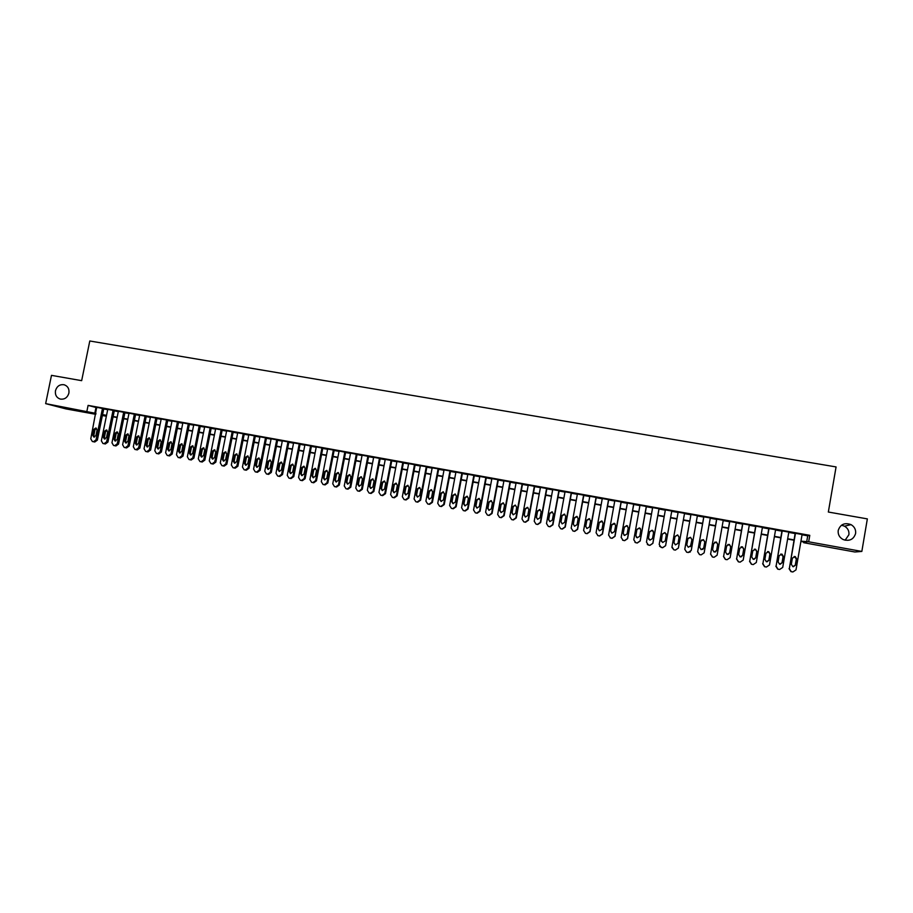 <?xml version="1.0" encoding="UTF-8"?>
<svg xmlns="http://www.w3.org/2000/svg" width="913" height="913" viewBox="0 0 913 913"><rect width="100%" height="100%" fill="white"/><g stroke="black" fill="none" stroke-linecap="round" stroke-linejoin="round"><path stroke-width="1.37" d="M68.897 393.115C67.459 397.669 64.572 399.654 60.212 399.061C56.538 397.714 54.951 394.93 55.465 390.718C56.926 386.119 59.847 384.145 64.23 384.784C67.859 386.153 69.411 388.927 68.897 393.115M841.489 525.215L844.514 526.185C847.846 528.193 849.307 531.058 848.885 534.767L845.107 540.222M855.595 533.546C853.598 539.492 849.467 541.5 843.19 539.56C839.446 537.529 837.792 534.493 838.214 530.442C840.348 524.313 844.616 522.373 851.042 524.633C854.511 526.721 856.029 529.688 855.595 533.546M95.785 414.319L65.93 408.898L45.65 403.626L51.482 375.357L81.656 380.664L89.794 340.994L836.068 466.931L828.342 512.033L867.35 518.892L861.838 551.429L854.888 551.988L803.714 542.71L805.688 542.345L800.895 541.477M803.839 542.014L803.714 542.71M106.136 415.552L106.011 416.168L102.382 415.506M103.762 408.716L96.675 407.312L90.775 438.856L92.35 441.504L93.48 441.721L96.059 439.838L102.484 408.351M114.33 410.622L107.757 409.355M124.944 412.528L118.37 411.272M135.592 414.445L129.018 413.19M146.274 416.374L139.7 415.118M157.002 418.302L150.428 417.047M167.764 420.242L161.202 418.987M178.571 422.183L172.009 420.939M189.413 424.146L182.851 422.89M200.301 426.097L193.739 424.853M211.223 428.071L204.672 426.828M222.19 430.046L215.639 428.802M233.203 432.032L226.652 430.788M244.25 434.017L237.7 432.785M255.343 436.015L248.793 434.782M266.482 438.023L259.931 436.791M277.655 440.032L271.115 438.799M288.873 442.063L282.334 440.831M300.137 444.083L293.598 442.862M311.436 446.126L304.908 444.893M322.78 448.169L316.252 446.948M334.169 450.223L327.641 449.002M345.605 452.277L339.088 451.068M357.086 454.343L350.558 453.133M368.612 456.42L362.084 455.21M380.173 458.509L373.657 457.299M391.78 460.597L385.275 459.399M403.443 462.697L396.927 461.51M415.141 464.808L408.636 463.621M416.317 501.853L417.789 502.15L420.596 500.187L426.907 466.794L420.379 465.744M428.083 504.044L429.578 504.341L432.397 502.378L438.708 468.917L432.18 467.867M439.906 506.247L441.413 506.544L444.232 504.581L450.543 471.051L444.026 469.875M462.4 473.322L455.907 472.147M474.338 475.468L467.844 474.304M486.309 477.625L479.827 476.46M498.338 479.793L491.856 478.629M510.401 481.961L503.93 480.797M522.521 484.152L516.05 482.988M534.687 486.344L528.228 485.18M546.91 488.546L540.45 487.382M559.167 490.749L552.719 489.585M571.481 492.963L565.033 491.81M583.841 495.2L577.404 494.036M596.257 497.425L589.821 496.273M608.72 499.673L602.283 498.521M621.228 501.933L614.803 500.769M633.793 504.193L627.368 503.04M646.404 506.464L639.979 505.311M659.06 508.746L652.647 507.594M671.774 511.029L665.372 509.876M684.545 513.334L678.142 512.182M697.395 515.651L690.947 514.487M710.291 517.968L703.786 516.804M723.244 520.307L716.682 519.12M736.255 522.647L729.624 521.46M749.311 524.998L742.623 523.8M762.423 527.36L755.679 526.15M775.594 529.734L768.78 528.513M788.821 532.119L781.95 530.875M802.048 534.79L807.708 535.817L809.785 535.338L88.093 405.395L97.12 407.78M103.717 408.967L107.688 409.686M114.285 410.873L118.302 411.592M124.887 412.779L128.95 413.509M135.535 414.696L139.632 415.438M146.217 416.625L150.36 417.367M156.945 418.553L161.133 419.307M167.707 420.494L171.941 421.258M178.514 422.445L182.783 423.21M189.356 424.397L193.67 425.173M200.244 426.36L204.603 427.147M211.177 428.334L215.571 429.121M222.144 430.308L226.584 431.107M233.146 432.283L237.642 433.093M244.205 434.28L248.735 435.102M255.298 436.277L259.874 437.099M266.425 438.286L271.047 439.119M277.598 440.294L282.277 441.139M288.816 442.314L293.541 443.17M300.08 444.346L304.839 445.202M311.39 446.389L316.195 447.256M322.734 448.431L327.584 449.31M334.124 450.486L339.02 451.364M345.559 452.54L350.501 453.43M357.029 454.606L362.027 455.507M368.555 456.683L373.6 457.596M380.128 458.771L385.218 459.684M391.734 460.86L396.881 461.784M403.386 462.959L408.579 463.895M415.095 465.071L420.334 466.018M426.839 467.194L432.123 468.141M438.628 469.316L443.969 470.275M450.463 471.45L455.861 472.42M462.355 473.585L467.798 474.566M474.281 475.741L479.77 476.723M486.264 477.898L491.81 478.891M498.281 480.067L503.885 481.071M510.356 482.235L516.005 483.251M522.476 484.426L528.182 485.454M534.641 486.618L540.393 487.645M546.853 488.809L552.662 489.859M559.121 491.023L564.987 492.084M571.435 493.248L577.347 494.31M583.795 495.474L589.764 496.546M596.212 497.711L602.238 498.795M608.663 499.947L614.746 501.043M621.182 502.207L627.311 503.314M633.736 504.467L639.933 505.585M646.347 506.738L652.601 507.868M659.015 509.02L665.315 510.162M671.728 511.314L678.085 512.455M684.499 513.62L690.89 514.772M697.349 515.925L703.729 517.078M710.246 518.253L716.625 519.406M723.199 520.593L729.578 521.734M736.209 522.932L742.577 524.085M749.265 525.283L755.633 526.436M762.378 527.646L768.735 528.798M775.548 530.019L781.893 531.161M788.764 532.405L795.109 533.546M802.093 534.504L795.166 533.26M450.577 471.051L451.113 471.279L450.52 471.176M438.708 468.917L439.267 469.145L438.674 469.042M426.885 466.783L427.478 467.022L426.885 466.92M45.65 403.626L95.979 413.406M88.093 405.395L86.929 411.101M809.785 535.338L808.667 541.797L861.838 551.429M800.952 541.147L808.667 541.797M102.564 414.605L106.547 415.324M113.132 416.511L117.149 417.241M123.746 418.439L127.797 419.17M134.394 420.368L138.491 421.11M145.076 422.297L149.218 423.05M155.803 424.248L159.992 425.002M166.565 426.2L170.799 426.964M177.373 428.151L181.641 428.927M188.215 430.114L192.529 430.902M199.102 432.089L203.462 432.876M210.036 434.074L214.429 434.873M221.003 436.06L225.443 436.871M232.005 438.057L236.501 438.868M243.063 440.055L247.594 440.876M254.156 442.063L258.733 442.896M265.284 444.083L269.906 444.928M276.468 446.115L281.136 446.959M287.686 448.146L292.4 449.002M298.939 450.189L303.709 451.045M310.249 452.232L315.053 453.099M321.593 454.286L326.455 455.165M332.983 456.352L337.89 457.242M344.418 458.429L349.371 459.319M355.899 460.506L360.897 461.407M367.425 462.594L372.47 463.507M378.986 464.683L384.088 465.607M390.604 466.794L395.74 467.73M402.256 468.905L407.449 469.841M413.966 471.028L419.204 471.975M425.709 473.151L431.004 474.109M437.498 475.296L442.839 476.255M449.344 477.431L454.731 478.412M461.225 479.587L466.669 480.58M473.162 481.756L478.652 482.749M485.134 483.924L490.68 484.929M497.163 486.104L502.755 487.12M509.237 488.284L514.886 489.311M521.357 490.486L527.052 491.514M533.523 492.689L539.275 493.728M545.734 494.903L551.543 495.953M558.003 497.129L563.869 498.19M570.317 499.354L576.24 500.427M582.677 501.602L588.657 502.675M595.093 503.85L601.119 504.935M607.556 506.11L613.639 507.206M620.064 508.37L626.204 509.488M632.629 510.652L638.826 511.771M645.24 512.935L651.494 514.065M657.908 515.229L664.208 516.37M670.621 517.534L676.978 518.687M683.392 519.851L689.783 521.003M696.242 522.179L702.633 523.332M709.139 524.519L715.53 525.671M722.092 526.858L728.471 528.022M735.102 529.22L741.47 530.373M748.169 531.583L754.526 532.736M761.282 533.957L767.639 535.109M774.452 536.342L780.798 537.495M787.668 538.738L794.013 539.891M102.439 415.221L106.011 416.168M793.956 540.222L787.611 539.069M780.741 537.825L774.395 536.673M767.582 535.44L761.225 534.288M754.469 533.066L748.112 531.914M741.413 530.704L735.045 529.551M728.414 528.342L722.035 527.189M715.472 526.002L709.081 524.838M702.576 523.663L696.185 522.498M689.726 521.334L683.335 520.17M676.921 519.006L670.564 517.854M664.15 516.701L657.851 515.548M651.437 514.396L645.183 513.254M638.769 512.09L632.572 510.972M626.147 509.808L620.007 508.689M613.582 507.525L607.499 506.43M601.062 505.266L595.036 504.17M588.6 503.006L582.62 501.922M576.171 500.746L570.26 499.673M563.812 498.509L557.946 497.448M551.486 496.273L545.677 495.223M539.218 494.047L533.466 493.009M526.995 491.833L521.3 490.806M514.829 489.63L509.18 488.603M502.698 487.428L497.106 486.412M490.623 485.248L485.077 484.232M478.595 483.057L473.094 482.064M466.611 480.889L461.168 479.907M454.674 478.732L449.276 477.75M442.782 476.575L437.441 475.605M430.936 474.429L425.652 473.47M419.147 472.283L413.897 471.336M407.392 470.161L402.199 469.214M395.683 468.038L390.547 467.102M384.031 465.927L378.929 465.002M372.413 463.815L367.368 462.902M360.84 461.716L355.842 460.814M349.314 459.627L344.361 458.737M337.833 457.55L332.925 456.66M326.398 455.473L321.536 454.594M314.996 453.407L310.192 452.54M303.641 451.353L298.882 450.486M292.343 449.299L287.618 448.443M281.078 447.256L276.399 446.411M269.849 445.224L265.227 444.391M258.676 443.204L254.088 442.371M247.537 441.184L242.995 440.363M236.444 439.164L231.948 438.354M225.385 437.167L220.935 436.357M214.372 435.17L209.967 434.371M203.405 433.184L199.045 432.397M192.472 431.198L188.158 430.422M181.584 429.224L177.316 428.448M170.731 427.261L166.508 426.497M159.923 425.298L155.746 424.545M149.161 423.347L145.019 422.593M138.434 421.407L134.325 420.665M127.74 419.466L123.689 418.736M117.092 417.538L113.075 416.807M106.49 415.609L102.507 414.89M807.708 535.817L806.624 542.174M95.968 407.575L94.815 413.201M802.116 534.367L795.999 569.895L792.895 571.96L791.24 571.641L789.346 568.651L795.474 533.181M795.189 533.124L789.346 568.651M795.6 565.044L792.826 566.631L791.343 564.257L792.404 558.105L795.234 556.542L796.661 558.882L795.6 565.044L793.374 566.733M794.139 556.439L796.341 558.904L795.28 565.056M792.895 571.96L790.943 571.629L789.049 568.651M788.843 531.982L782.715 567.418L779.622 569.495L777.99 569.164L776.096 566.186L782.224 530.795M781.973 530.75L776.096 566.186M782.315 562.591L779.565 564.177L778.081 561.803L779.143 555.663L781.95 554.1L783.377 556.439L782.315 562.591L780.17 564.28M780.82 554.008L783.103 556.474L782.042 562.602M779.622 569.495L777.728 569.164L775.833 566.197M775.616 529.597L769.488 564.964L766.395 567.03L764.786 566.711L762.891 563.743L769.031 528.41M768.814 528.376L762.891 563.743M769.088 560.137L766.361 561.723L764.877 559.361L765.939 553.232L768.723 551.669L770.161 554.008L769.088 560.137L767.034 561.826M767.536 551.589L768.484 551.703L769.91 554.043L768.849 560.16M766.395 567.03L764.558 566.711L762.663 563.743M762.446 527.223L756.306 562.511L753.236 564.576L751.639 564.268L749.744 561.29L755.884 526.048M755.702 526.014L749.744 561.29M755.93 557.706L753.214 559.292L751.719 556.93L752.791 550.813L755.553 549.238L756.991 551.589L755.93 557.706L753.967 559.384M754.286 549.204L755.348 549.284L756.774 551.623L755.713 557.729M753.236 564.576L751.445 564.268L749.55 561.312M749.333 524.872L743.193 560.08L740.123 562.134L738.549 561.826L736.643 558.859L742.805 523.685M742.646 523.663L736.643 558.859M742.805 555.275L740.112 556.862L738.628 554.499L739.69 548.405L742.44 546.83L743.878 549.17L742.805 555.275L740.991 556.953M741.048 546.83L742.269 546.876L743.696 549.215L742.634 555.309M740.123 562.134L738.377 561.837L736.483 558.882M736.277 522.51L730.126 557.649L727.068 559.703L725.504 559.395L723.61 556.439L729.772 521.346M729.647 521.323L723.61 556.439M729.749 552.856L727.068 554.442L725.584 552.091L726.645 545.997L729.373 544.433L730.822 546.761L729.749 552.856L728.106 554.499M727.821 544.502L729.236 544.479L730.674 546.819L729.601 552.89M727.068 559.703L725.367 559.418L723.484 556.462M723.267 520.17L717.104 555.23L714.069 557.284L712.517 556.987L710.622 554.02L716.785 519.006M716.705 518.983L710.622 554.02M716.739 550.448L714.08 552.034L712.585 549.683L713.658 543.612L716.374 542.037L717.812 544.376L716.739 550.448L715.347 552.034M714.571 542.254L716.26 542.094L717.698 544.433L716.637 550.493M714.069 557.284L712.414 557.01L710.531 554.054M710.314 517.842L704.151 552.822L701.116 554.876L699.575 554.568L697.68 551.623L703.866 516.678M703.809 516.667L697.68 551.623M703.786 548.051L701.138 549.637L699.655 547.286L700.728 541.226L703.409 539.651L704.859 541.991L703.786 548.051L702.77 549.466M701.287 540.154L703.341 539.72L704.779 542.048L703.706 548.097M701.116 554.876L699.518 554.602L697.623 551.657M697.418 515.514L691.244 550.425L688.219 552.468L686.656 552.217L684.773 549.272L686.69 552.171L688.219 552.468M684.807 549.227L690.981 514.361L684.773 549.272M690.879 545.666L688.254 547.252L686.77 544.901L687.843 538.853L690.513 537.278L691.951 539.617L690.411 546.647M688.014 538.305L690.468 537.358L691.906 539.686L690.844 545.723M690.376 551.909L688.174 552.502M684.567 513.197L678.382 548.04L675.369 550.083L673.862 549.831L671.945 547.446M678.165 512.045L671.979 546.841L673.862 549.786L675.369 550.083M678.039 543.292L675.415 544.878L673.931 542.527L675.004 536.49L677.663 534.915L679.112 537.243L678.017 543.383M673.897 542.836L675.004 536.57L677.651 534.995L679.089 537.323L678.017 543.349M678.37 548.085L675.369 550.117M659.597 546.339L662.598 547.743L665.6 545.712L671.797 510.903L665.577 545.654L662.576 547.697L661.08 547.401L659.197 544.468L665.394 509.751M665.235 540.918L662.633 542.505L661.149 540.165L662.222 534.139L664.869 532.564L666.307 534.892L665.235 540.918M661.32 541.398L662.256 534.219L664.892 532.656L666.307 534.173M659.026 508.598L652.829 543.292L649.839 545.323L648.356 545.038L646.472 542.105L652.669 507.457M647.351 544.513L649.896 545.381L652.875 543.349L659.083 508.609M652.487 538.556L649.908 540.142L648.424 537.814L649.497 531.8L652.122 530.225L653.571 532.541L652.487 538.556M648.938 539.549L648.481 537.883L649.554 531.88L652.179 530.316L653.366 531.252M646.336 506.316L640.127 540.93L637.148 542.961L635.676 542.676L633.793 539.754L640.002 505.174M634.991 542.379L637.24 543.018L640.207 540.987L646.427 506.327M639.796 536.216L637.228 537.791L635.745 535.463L636.818 529.46L639.431 527.897L640.869 530.213L639.796 536.216M636.521 537.449L635.836 535.543L636.909 529.551L639.522 527.988L640.458 528.581M633.69 504.033L627.482 538.579L624.503 540.61L623.043 540.325L621.171 537.403L627.391 502.903M622.563 540.142L624.629 540.667L627.596 538.647L633.816 504.056M627.151 533.877L624.595 535.452L623.123 533.124L624.195 527.143L626.797 525.568L628.235 527.885L627.151 533.877M624.081 535.235L623.237 533.203L624.321 527.235L626.911 525.671L627.642 526.071M621.102 501.773L614.883 536.239L611.915 538.259L610.466 537.985L608.606 535.064L614.826 500.644M610.135 537.871L612.064 538.328L615.02 536.308L621.251 501.796M614.563 531.537L612.018 533.124L610.546 530.795L611.619 524.827L614.209 523.252L615.636 525.568L614.563 531.537M611.642 532.975L610.694 530.887L611.767 524.929L614.917 523.628M608.56 499.514L602.329 533.9L599.385 535.931L597.707 535.577M602.306 498.384L596.075 532.747L597.935 535.646L599.567 535.999L602.512 533.991L608.743 499.548M602.021 529.22L599.487 530.795L598.015 528.479L599.099 522.521L601.667 520.946L603.094 523.252L602.021 529.22M599.213 530.704L598.198 528.57L599.282 522.624L602.283 521.255M596.063 497.265L589.832 531.583L586.888 533.603L585.461 533.329L583.612 530.43L589.844 496.136M585.313 533.283L587.105 533.683L590.038 531.674L596.28 497.3M589.524 526.904L587.002 528.49L585.541 526.173L586.625 520.227L589.182 518.652L590.608 520.958L589.524 526.904M586.819 528.422L585.758 526.276L586.831 520.342L589.718 518.904M583.624 495.017L577.393 529.266L574.46 531.286L573.033 531.012L571.184 528.113L577.427 493.899M572.942 530.989L574.699 531.366L577.621 529.357L583.875 495.063M577.084 524.61L574.574 526.185L573.113 523.868L574.197 517.933L576.742 516.37L578.169 518.664L577.084 524.61M574.46 526.139L573.353 523.971L574.437 518.059L577.233 516.587M571.241 492.792L564.987 526.961L562.066 528.981L560.662 528.707L558.813 525.82L565.056 491.673M560.936 528.798L562.34 529.072L565.261 527.063L571.504 492.837M564.691 522.316L562.191 523.891L560.742 521.585L561.815 515.662L564.348 514.087L565.775 516.381L564.691 522.316M562.134 523.868L561.016 521.688L562.088 515.788L564.805 514.281M558.893 490.566L552.639 524.667L549.729 526.675L548.325 526.413L546.488 523.526L552.742 489.459M548.348 526.424L550.025 526.778L552.936 524.77L559.201 490.623M552.354 520.033L549.866 521.597L548.405 519.303L549.489 513.391L552.011 511.828L553.438 514.11L552.354 520.033M549.843 521.597L548.713 519.417L549.797 513.517L552.433 511.999M546.602 488.352L540.348 522.384L537.437 524.393L536.045 524.13L534.219 521.243L540.473 487.245M536.148 524.153L537.768 524.496L540.667 522.498L546.933 488.409M540.051 517.751L537.586 519.326L536.136 517.032L537.221 511.132L539.72 509.568L541.135 511.851L540.051 517.751M537.597 519.326L536.467 517.146L537.552 511.269L540.119 509.728M534.356 486.15L528.091 520.113L525.203 522.11L523.811 521.848L521.985 518.972L528.25 485.043M524.336 521.996L525.557 522.225L528.444 520.227L534.721 486.207M527.805 515.491L525.352 517.055L523.902 514.761L524.986 508.872L527.486 507.32L528.901 509.602L527.805 515.491M525.409 517.066L524.267 514.886L525.352 509.02L527.862 507.468M522.156 483.947L515.891 517.842L513.003 519.839L511.634 519.577L509.808 516.712L516.085 482.851M511.862 519.645L513.391 519.954L516.279 517.956L522.544 484.016M515.617 513.232L513.163 514.795L511.725 512.513L512.809 506.635L515.286 505.072L516.701 507.354L515.617 513.232M513.254 514.818L512.113 512.638L513.197 506.783L515.286 505.072M510.013 481.756L503.736 515.583L500.86 517.58L499.491 517.317L497.676 514.464L503.953 480.672M499.776 517.397L501.283 517.694L504.147 515.708L510.435 481.836M503.462 510.983L501.02 512.547L499.582 510.264L500.678 504.398L503.143 502.846L504.547 505.117L503.462 510.983M501.146 512.57L500.004 510.401L501.089 504.558L503.508 502.983M497.916 479.576L491.639 513.334L488.763 515.331L487.405 515.069L485.602 512.216L491.879 478.492M487.736 515.16L489.208 515.446L492.073 513.46L498.361 479.656M491.365 508.746L488.934 510.31L487.496 508.027L488.592 502.173L491.046 500.621L492.449 502.892L491.365 508.746M489.083 510.333L487.953 508.164L489.037 502.333L491.411 500.758M485.864 477.408L479.576 511.097L476.712 513.083L475.365 512.832L473.562 509.979L479.85 476.324M475.753 512.935L477.191 513.209L480.044 511.234L486.332 477.499M479.314 506.51L476.894 508.073L475.468 505.802L476.552 499.959L479.005 498.407L480.398 500.666L479.314 506.51M477.065 508.107L475.935 505.95L477.031 500.119L479.359 498.544M473.858 475.251L467.57 508.861L464.717 510.846L463.37 510.595L461.579 507.754L467.867 474.167M463.37 510.595L465.219 510.983L468.061 508.998L474.361 475.342M467.308 504.284L464.9 505.848L463.473 503.577L464.569 497.756L467 496.204L468.392 498.464L467.308 504.284M465.094 505.893L463.975 503.736L465.059 497.916L467.365 496.341M461.898 473.094L455.598 506.635L452.757 508.621L451.421 508.37L449.641 505.528L455.929 472.021M451.752 508.45L453.293 508.758L456.123 506.783L462.423 473.185M455.347 502.07L452.951 503.634L451.524 501.374L452.62 495.554L455.051 494.001L456.443 496.261L455.347 502.07M453.168 503.679L452.061 501.522L453.145 495.725L455.404 494.138M449.983 470.948L443.684 504.421L440.853 506.407L439.53 506.156L437.749 503.325L444.049 469.875M443.433 499.868L441.047 501.431L439.632 499.171L440.728 493.362L443.136 491.822L444.528 494.07L443.433 499.868M441.287 501.477L440.192 499.331L441.276 493.545L443.501 491.959M438.114 468.814L431.815 502.218L428.984 504.193L427.672 503.942L425.892 501.123L432.203 467.741M431.564 497.676L429.19 499.228L427.786 496.969L428.87 491.183L431.278 489.642L432.659 491.879L431.564 497.676M429.452 499.274L428.368 497.14L429.464 491.365L431.644 489.779M426.303 466.68L419.991 500.027L417.173 501.99L415.86 501.751L414.091 498.932L420.402 465.619M419.752 495.485L417.378 497.037L415.974 494.789L417.07 489.014L419.466 487.462L420.847 489.71L419.752 495.485M417.663 497.083L416.59 494.96L417.686 489.197L419.843 487.61M414.525 464.557L408.214 497.836L405.406 499.799L404.105 499.559L402.336 496.74L408.659 463.507M404.596 499.673L406.045 499.959L408.841 497.996L415.164 464.683M407.974 493.305L405.612 494.857L404.219 492.609L405.315 486.846L407.7 485.305L409.07 487.542L407.974 493.305M405.908 494.914L404.858 492.792L405.954 487.04L408.077 485.454M402.793 462.446L396.482 495.656L393.686 497.619L392.385 497.38L390.627 494.572L396.95 461.396M392.921 497.505L394.348 497.779L397.132 495.827L403.466 462.583M396.253 491.137L393.902 492.689L392.51 490.441L393.606 484.689L395.98 483.148L397.349 485.385L396.253 491.137M394.211 492.735L393.172 490.623L394.268 484.883L396.356 483.297M391.118 460.346L384.795 493.488L381.999 495.451L380.721 495.2L378.963 492.404L385.286 459.296M381.28 495.337L382.695 495.611L385.48 493.659L391.803 460.494M384.567 488.98L382.227 490.521L380.835 488.284L381.931 482.543L384.305 481.003L385.663 483.228L384.567 488.98M382.558 490.578L381.531 488.478L382.627 482.749L384.693 481.151M379.477 458.246L373.155 491.32L370.37 493.282L369.092 493.031L367.346 490.247L373.679 457.208M369.685 493.18L371.089 493.454L373.862 491.502L380.196 458.406M372.926 486.823L370.598 488.364L369.217 486.138L370.313 480.409L372.664 478.869L374.022 481.094L372.926 486.823M370.952 488.421L369.936 486.321L371.032 480.615L373.063 479.017M367.882 456.158L361.559 489.163L358.786 491.126L357.508 490.886L355.773 488.09L362.107 455.119M358.136 491.034L359.528 491.297L362.29 489.345L368.624 456.317M361.343 484.677L359.014 486.218L357.634 483.993L358.741 478.275L361.08 476.734L362.438 478.96L361.343 484.677M359.38 486.275L358.387 484.187L359.482 478.48L361.48 476.894M356.344 454.081L349.999 487.017L347.237 488.969L345.97 488.729L344.247 485.944L350.581 453.042M346.632 488.889L348.013 489.151L350.763 487.211L357.109 454.252M349.793 482.543L347.476 484.084L346.107 481.859L347.202 476.152L349.542 474.612L350.889 476.826L349.793 482.543M347.853 484.13L346.872 482.064L347.967 476.369L349.953 474.783M344.84 452.003L338.495 484.883L335.744 486.834L334.478 486.595L332.754 483.81L339.1 450.976M335.174 486.755L336.532 487.017L339.282 485.077L345.628 452.186M338.289 480.409L335.984 481.95L334.615 479.736L335.71 474.041L338.038 472.5L339.385 474.714L338.289 480.409M336.383 482.007L335.413 479.941L336.509 474.258L338.461 472.672M333.371 449.949L327.025 482.749L324.286 484.7L323.031 484.461L321.319 481.687L327.664 448.911M323.761 484.632L325.108 484.894L327.847 482.943L334.192 450.132M326.831 478.286L324.526 479.827L323.168 477.613L324.275 471.93L326.592 470.4L327.927 472.603L326.831 478.286M324.948 479.873L323.989 477.819L325.085 472.147L327.014 470.572M321.958 447.884L315.613 480.626L312.874 482.566L311.63 482.338L309.918 479.576L316.275 446.868M312.383 482.509L313.718 482.772L316.446 480.831L322.803 448.078M315.407 476.175L313.125 477.716L311.767 475.502L312.874 469.83L315.179 468.301L316.514 470.503L315.407 476.175M313.558 477.761L312.611 475.719L313.718 470.058L315.613 468.472M310.591 445.841L304.234 478.515L301.507 480.455L300.263 480.215L298.562 477.465L304.919 444.814M301.05 480.398L302.374 480.66L305.102 478.72L311.447 446.046M304.04 474.075L301.758 475.605L300.411 473.402L301.518 467.741L303.812 466.212L305.147 468.403L304.04 474.075M302.203 475.65L301.279 473.619L302.386 467.97L304.257 466.395M299.259 443.798L292.902 476.403L290.186 478.344L288.942 478.115L287.253 475.353L293.609 442.782M289.763 478.298L291.076 478.549L293.792 476.62L300.149 444.003M292.708 471.975L290.437 473.505L289.101 471.313L290.197 465.653L292.491 464.135L293.815 466.326L292.708 471.975M290.905 473.562L289.992 471.53L291.087 465.892L292.947 464.318M287.972 441.766L281.615 474.315L278.899 476.244L277.666 476.015L275.988 473.265L282.345 440.751M278.522 476.209L279.823 476.46L282.528 474.532L288.885 441.983M281.432 469.887L279.161 471.416L277.826 469.225L278.933 463.587L281.215 462.058L282.528 464.249L281.432 469.887M279.64 471.462L278.75 469.453L279.846 463.827L281.672 462.252M276.73 439.746L270.362 472.226L267.657 474.155L266.436 473.927L264.759 471.176L271.127 438.731M267.315 474.121L268.605 474.372L271.309 472.443L277.666 439.963M270.18 467.81L267.931 469.339L266.596 467.148L267.703 461.51L269.974 459.992L271.287 462.172L270.18 467.81M268.422 469.385L267.543 467.376L268.639 461.761L270.442 460.186M265.535 437.726L259.166 470.138L256.462 472.067L255.252 471.838L253.574 469.099L259.943 436.722M256.154 472.044L257.432 472.283L260.125 470.366L266.493 437.955M258.984 465.733L256.736 467.262L255.412 465.071L256.519 459.456L258.778 457.938L260.091 460.118L258.984 465.733M257.238 467.308L256.382 465.31L257.477 459.707L259.258 458.143M254.373 435.718L248.005 468.061L245.312 469.99L244.102 469.761L242.436 467.034L248.815 434.714M245.038 469.967L246.305 470.218L248.987 468.289L255.355 435.946M247.822 463.667L245.586 465.196L244.262 463.017L245.369 457.402L247.628 455.884L248.929 458.064L247.822 463.667M246.111 465.231L245.255 463.256L246.362 457.664L248.119 456.101M243.257 433.709L236.878 465.995L234.196 467.924L232.998 467.696L231.343 464.968L237.711 432.716M233.956 467.913L235.223 468.152L237.894 466.235L244.262 433.949M236.718 461.613L234.481 463.131L233.169 460.962L234.276 455.359L236.524 453.841L237.814 456.009L236.718 461.613M235.018 463.176L234.185 461.202L235.28 455.621L237.015 454.058M232.187 431.712L225.808 463.941L223.137 465.858L221.939 465.63L220.284 462.914L226.664 430.719M222.92 465.858L224.176 466.098L226.835 464.181L233.214 431.963M225.637 459.559L223.423 461.076L222.11 458.908L223.217 453.327L225.454 451.809L226.744 453.978L225.637 459.559M223.959 461.122L223.149 459.159L224.256 453.59L225.956 452.026M221.151 429.726L214.772 461.887L212.101 463.804L210.914 463.587L209.271 460.871L215.651 428.745M211.919 463.804L213.163 464.044L215.822 462.138L222.201 429.977M214.612 457.527L212.398 459.034L211.086 456.865L212.193 451.296L214.429 449.789L215.719 451.946L214.612 457.527M212.957 459.079L212.147 457.128L213.254 451.57L214.943 450.006M210.161 427.752L203.77 459.844L201.122 461.761L199.936 461.533L198.292 458.828L204.683 426.759M200.963 461.761L202.207 462.001L204.854 460.095L211.234 428.003M203.622 455.484L201.408 457.002L200.107 454.834L201.214 449.276L203.439 447.769L204.729 449.926L203.622 455.484M201.99 457.036L201.202 455.096L202.298 449.55L203.964 447.998M199.217 425.778L192.826 457.812L190.178 459.718L188.991 459.501L187.359 456.797L193.75 424.796M190.052 459.73L191.285 459.969L193.921 458.064L200.312 426.04M192.666 453.464L190.475 454.971L189.174 452.814L190.281 447.267L192.495 445.761L193.773 447.906L192.666 453.464M191.057 455.005L190.281 453.076L191.388 447.541L193.031 445.989M188.306 423.815L181.904 455.781L179.268 457.687L178.183 457.493L176.471 454.777L182.862 422.833M179.176 457.71L180.397 457.938L183.034 456.044L189.425 424.077M181.755 451.444L179.576 452.951L178.275 450.794L179.393 445.259L181.596 443.752L182.874 445.898L181.755 451.444M180.169 452.985L179.416 451.068L180.523 445.533L182.144 443.992M177.43 421.852L171.039 453.761L168.403 455.667L167.239 455.45L165.618 452.757L172.021 420.882M168.346 455.69L169.556 455.918L172.192 454.023L178.583 422.126M170.891 449.436L168.711 450.942L167.421 448.785L168.54 443.262L170.731 441.755L171.998 443.901L170.891 449.436M169.327 450.965L168.585 449.059L169.692 443.547L171.29 442.006M166.611 419.9L160.209 451.752L157.584 453.658L156.42 453.43L154.811 450.748L161.213 418.93M157.55 453.681L158.759 453.909L161.384 452.015L167.775 420.185M160.072 447.427L157.892 448.934L156.614 446.788L157.721 441.276L159.912 439.769L161.179 441.903L160.072 447.427M158.52 448.956L157.789 447.062L158.896 441.561L160.471 440.032M155.815 417.96L149.412 449.744L146.799 451.65L145.646 451.421L144.037 448.751L150.44 416.99M145.646 451.421L147.997 451.912L150.611 450.018L157.013 418.245M149.276 445.43L147.119 446.936L145.84 444.791L146.947 439.29L149.127 437.784L150.394 439.918L149.276 445.43M147.746 446.959L147.039 445.076L148.146 439.575L149.698 438.057M145.076 416.031L138.662 447.747L136.06 449.641L134.907 449.424L133.309 446.754L139.712 415.061M136.094 449.687L137.281 449.915L139.883 448.021L146.285 416.317M138.536 443.444L136.379 444.939L135.101 442.805L136.22 437.316L138.388 435.809L139.643 437.943L138.536 443.444M137.03 444.962L136.322 443.09L137.441 437.601L138.97 436.083M134.359 414.103L127.957 445.761L125.355 447.655L124.202 447.438L122.616 444.768L129.03 413.133M125.412 447.701L126.599 447.918L129.19 446.035L135.603 414.388M127.831 441.458L125.674 442.965L124.408 440.831L125.526 435.341L127.694 433.846L128.938 435.969L127.831 441.458M126.336 442.976L125.652 441.116L126.77 435.638L128.277 434.12M123.7 412.174L117.286 443.775L114.696 445.67L113.543 445.453L111.968 442.794L118.382 411.215M114.776 445.715L115.962 445.943L118.542 444.06L124.955 412.471M117.161 439.484L115.015 440.979L113.76 438.856L114.867 433.378L117.024 431.883L118.268 434.006L117.161 439.484M115.689 441.002L115.027 439.153L116.134 433.686L117.629 432.169M113.064 410.257L106.65 441.801L104.071 443.684L102.929 443.478L101.354 440.819L107.768 409.309M104.185 443.741L105.36 443.969L107.939 442.086L114.342 410.565M106.536 437.521L104.39 439.016L103.146 436.893L104.253 431.427L106.41 429.932L107.643 432.054L106.536 437.521M105.086 439.027L104.436 437.19L105.543 431.735L107.015 430.228M92.35 441.504L94.792 441.995L97.371 440.123L103.774 408.659M95.945 435.558L93.811 437.053L92.567 434.93L93.674 429.487L95.819 427.992L97.063 430.103L95.945 435.558M94.518 437.065L93.879 435.239L94.986 429.795L96.436 428.288M432.397 502.378L431.815 502.218M429.578 504.341L428.984 504.193M428.391 504.124L427.809 503.976M427.786 496.969L428.368 497.14M428.87 491.183L429.464 491.365M420.596 500.187L419.991 500.027M417.789 502.15L417.173 501.99M416.613 501.933L415.997 501.773M415.974 494.789L416.59 494.96M417.07 489.014L417.686 489.197M408.841 497.996L408.214 497.836M406.045 499.959L405.406 499.799M404.87 499.742L404.231 499.582M404.219 492.609L404.858 492.792M405.315 486.846L405.954 487.04M397.132 495.827L396.482 495.656M394.348 497.779L393.686 497.619M393.183 497.562L392.51 497.402M392.51 490.441L393.172 490.623M393.606 484.689L394.268 484.883M385.48 493.659L384.795 493.488M382.695 495.611L381.999 495.451M381.531 495.394L380.835 495.223M380.835 488.284L381.531 488.478M381.931 482.543L382.627 482.749M373.862 491.502L373.155 491.32M371.089 493.454L370.37 493.282M369.925 493.237L369.206 493.066M369.217 486.138L369.936 486.321M370.313 480.409L371.032 480.615M362.29 489.345L361.559 489.163M359.528 491.297L358.786 491.126M358.375 491.08L357.622 490.909M357.634 483.993L358.387 484.187M358.741 478.275L359.482 478.48M350.763 487.211L349.999 487.017M348.013 489.151L347.237 488.969M346.86 488.946L346.084 488.752M346.107 481.859L346.872 482.064M347.202 476.152L347.967 476.369M339.282 485.077L338.495 484.883M336.532 487.017L335.744 486.834M335.391 486.8L334.592 486.618M334.615 479.736L335.413 479.941M335.71 474.041L336.509 474.258M327.847 482.943L327.025 482.749M325.108 484.894L324.286 484.7M323.967 484.677L323.145 484.483M323.168 477.613L323.989 477.819M324.275 471.93L325.085 472.147M316.446 480.831L315.613 480.626M313.718 482.772L312.874 482.566M312.577 482.555L311.732 482.361M311.767 475.502L312.611 475.719M312.874 469.83L313.718 470.058M305.102 478.72L304.234 478.515M302.374 480.66L301.507 480.455M301.244 480.443L300.366 480.238M300.411 473.402L301.279 473.619M301.518 467.741L302.386 467.97M293.792 476.62L292.902 476.403M291.076 478.549L290.186 478.344M289.946 478.344L289.056 478.138M289.101 471.313L289.992 471.53M290.197 465.653L291.087 465.892M282.528 474.532L281.615 474.315M279.823 476.46L278.899 476.244M278.693 476.244L277.769 476.038M277.826 469.225L278.75 469.453M278.933 463.587L279.846 463.827M271.309 472.443L270.362 472.226M268.605 474.372L267.657 474.155M267.486 474.155L266.539 473.938M266.596 467.148L267.543 467.376M267.703 461.51L268.639 461.761M260.125 470.366L259.166 470.138M257.432 472.283L256.462 472.067M256.325 472.078L255.343 471.861M255.412 465.071L256.382 465.31M256.519 459.456L257.477 459.707M248.987 468.289L248.005 468.061M246.305 470.218L245.312 469.99M245.198 470.012L244.205 469.784M244.262 463.017L245.255 463.256M245.369 457.402L246.362 457.664M237.894 466.235L236.878 465.995M235.223 468.152L234.196 467.924M234.116 467.947L233.089 467.718M233.169 460.962L234.185 461.202M234.276 455.359L235.28 455.621M226.835 464.181L225.808 463.941M224.176 466.098L223.137 465.858M223.069 465.892L222.03 465.653M222.11 458.908L223.149 459.159M223.217 453.327L224.256 453.59M215.822 462.138L214.772 461.887M213.163 464.044L212.101 463.804M212.067 463.838L211.006 463.599M211.086 456.865L212.147 457.128M212.193 451.296L213.254 451.57M204.854 460.095L203.77 459.844M202.207 462.001L201.122 461.761M201.111 461.795L200.027 461.556M200.107 454.834L201.202 455.096M201.214 449.276L202.298 449.55M193.921 458.064L192.826 457.812M191.285 459.969L190.178 459.718M190.189 459.764L189.082 459.513M189.174 452.814L190.281 453.076M190.281 447.267L191.388 447.541M183.034 456.044L181.904 455.781M180.397 457.938L179.268 457.687M179.313 457.744L178.183 457.493M178.275 450.794L179.416 451.068M179.393 445.259L180.523 445.533M172.192 454.023L171.039 453.761M169.556 455.918L168.403 455.667M168.483 455.724L167.319 455.461M167.421 448.785L168.585 449.059M168.54 443.262L169.692 443.547M161.384 452.015L160.209 451.752M158.759 453.909L157.584 453.658M157.687 453.715L156.5 453.453M156.614 446.788L157.789 447.062M157.721 441.276L158.896 441.561M150.611 450.018L149.412 449.744M147.997 451.912L146.799 451.65M146.925 451.707L145.726 451.444M145.84 444.791L147.039 445.076M146.947 439.29L148.146 439.575M139.883 448.021L138.662 447.747M137.281 449.915L136.06 449.641M136.208 449.71L134.987 449.447M135.101 442.805L136.322 443.09M136.22 437.316L137.441 437.601M129.19 446.035L127.957 445.761M126.599 447.918L125.355 447.655M125.538 447.724L124.282 447.45M124.408 440.831L125.652 441.116M125.526 435.341L126.77 435.638M118.542 444.06L117.286 443.775M115.962 445.943L114.696 445.67M114.901 445.738L113.623 445.464M113.76 438.856L115.027 439.153M114.867 433.378L116.134 433.686M107.939 442.086L106.65 441.801M105.36 443.969L104.071 443.684M104.299 443.764L103.009 443.49M103.146 436.893L104.436 437.19M104.253 431.427L105.543 431.735M97.371 440.123L96.059 439.838M94.792 441.995L93.48 441.721M93.742 441.801L92.43 441.515M92.567 434.93L93.879 435.239M93.674 429.487L94.986 429.795M851.042 524.633L844.514 526.185M428.254 504.102L427.672 503.942M416.476 501.899L415.86 501.751M404.744 499.719L404.105 499.559M393.058 497.539L392.385 497.38M381.406 495.371L380.721 495.2M369.811 493.214L369.092 493.031M358.25 491.057L357.508 490.886M346.746 488.911L345.97 488.729M335.276 486.777L334.478 486.595M323.853 484.655L323.031 484.461M312.474 482.532L311.63 482.338M301.142 480.421L300.263 480.215M289.843 478.321L288.942 478.115M278.591 476.221L277.666 476.015M267.383 474.144L266.436 473.927M256.222 472.055L255.252 471.838M245.095 469.99L244.102 469.761M234.013 467.924L232.998 467.696M222.977 465.87L221.939 465.63M211.976 463.815L210.914 463.587M201.02 461.784L199.936 461.533M190.109 459.741L188.991 459.501M179.233 457.721L178.092 457.47M168.391 455.701L167.239 455.45M157.595 453.693L156.42 453.43M136.128 449.698L134.907 449.424M125.458 447.712L124.202 447.438M114.821 445.727L113.543 445.453M104.219 443.752L102.929 443.478"/></g></svg>
